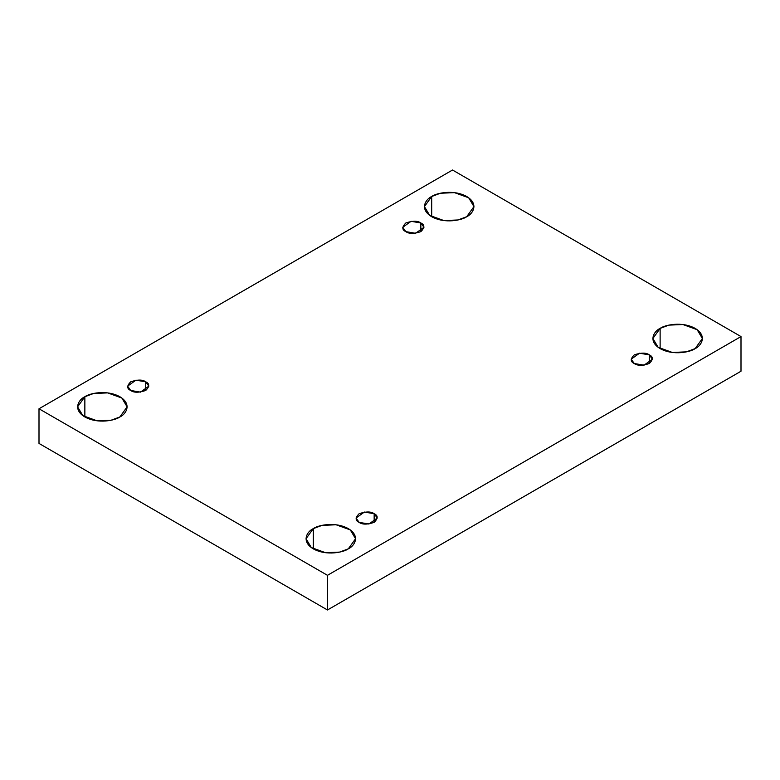 <?xml version="1.0" encoding="UTF-8"?>
<svg xmlns="http://www.w3.org/2000/svg" width="780" height="780" viewBox="0 0 780 780"><rect width="100%" height="100%" fill="white"/><g stroke="black" fill="none" stroke-linecap="round" stroke-linejoin="round"><path stroke-width="1.17" d="M431.691 196.501L424.437 206.602L429.702 215.416L443.898 220.574L457.967 219.97L466.703 216.713C462.286 220.077 444.883 224.055 431.691 216.713C418.967 209.099 425.86 199.046 431.691 196.501C436.108 193.138 453.502 189.15 466.703 196.501C479.427 204.116 472.524 214.159 466.703 216.713L473.957 206.602L468.692 197.788L454.486 192.641L440.417 193.235L431.691 196.501L431.691 216.713L431.691 196.501M84.854 396.737L77.6 406.848L82.865 415.662L97.071 420.81L111.14 420.215L119.876 416.959C115.45 420.322 98.056 424.3 84.854 416.959C72.13 409.334 79.034 399.292 84.854 396.737C89.271 393.373 106.675 389.395 119.876 396.737C132.59 404.362 125.697 414.404 119.876 416.959L127.12 406.848L121.856 398.034L107.659 392.886L93.59 393.481L84.854 396.737L84.854 416.959L84.854 396.737M313.297 528.625L306.043 538.736L311.308 547.55L325.514 552.698L339.583 552.103L348.309 548.847C343.892 552.211 326.498 556.189 313.297 548.847C300.573 541.222 307.476 531.18 313.297 528.625C317.714 525.262 335.117 521.284 348.309 528.625C361.033 536.25 354.139 546.292 348.309 548.847L355.563 538.736L350.298 529.922L336.102 524.774L322.033 525.369L313.297 528.625L313.297 548.847L313.297 528.625M660.124 328.39L652.88 338.491L658.144 347.305L672.341 352.462L686.41 351.858L695.146 348.601C690.729 351.965 673.325 355.943 660.124 348.601C647.41 340.987 654.303 330.935 660.124 328.39C664.55 325.026 681.944 321.048 695.146 328.39C707.87 336.005 700.966 346.057 695.146 348.601L702.4 338.491L697.135 329.686L682.929 324.529L668.86 325.123L660.124 328.39L660.124 348.601L660.124 328.39M649.292 363.529L649.292 354.861L639.512 353.213L631.176 359.19L634.286 363.529C630.308 361.725 630.308 358.839 634.286 354.861C641.17 352.57 646.172 352.57 649.292 354.861C653.26 356.665 653.26 359.551 649.292 363.529C642.408 365.82 637.406 365.82 634.286 363.529L644.056 365.177L652.402 359.19L649.292 354.861L649.292 363.529M374.156 522.366L374.156 513.708L364.387 512.05L356.041 518.037L359.151 522.366C355.183 520.572 355.183 517.676 359.151 513.708C366.034 511.417 371.036 511.417 374.156 513.708C378.134 515.512 378.134 518.398 374.156 522.366C367.273 524.667 362.271 524.667 359.151 522.366L368.921 524.024L377.267 518.037L374.156 513.708L374.156 522.366M145.714 390.478L145.714 381.82L135.944 380.162L127.598 386.149L130.708 390.478C126.74 388.684 126.74 385.788 130.708 381.82C137.592 379.519 142.594 379.519 145.714 381.82C149.692 383.623 149.692 386.51 145.714 390.478C138.83 392.779 133.828 392.779 130.708 390.478L140.488 392.135L148.824 386.149L145.714 381.82L145.714 390.478M420.849 231.641L420.849 222.973L411.079 221.315L402.733 227.302L405.844 231.641C401.866 229.837 401.866 226.951 405.844 222.973C412.727 220.681 417.729 220.681 420.849 222.973C424.817 224.776 424.817 227.662 420.849 231.641C413.965 233.932 408.964 233.932 405.844 231.641L415.613 233.288L423.959 227.302L420.849 222.973L420.849 231.641M327.473 609.98L741 371.231L741 336.57L327.473 575.318L327.473 609.98L327.473 575.318L39 408.769L452.527 170.02L741 336.57L741 371.231L327.473 609.98L39 443.43L39 408.769L39 443.43L327.473 609.98M327.473 575.318L741 336.57L452.527 170.02L39 408.769L327.473 575.318"/></g></svg>
